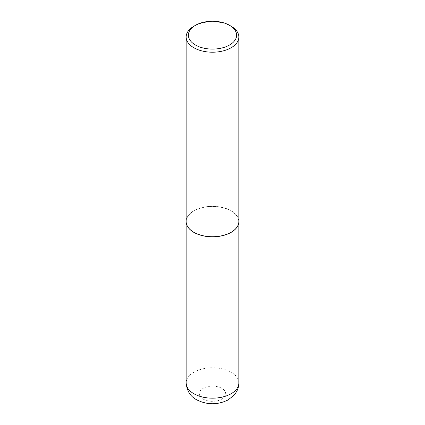 <?xml version="1.0" encoding="UTF-8"?>
<svg xmlns="http://www.w3.org/2000/svg" width="425" height="425" viewBox="0 0 425 425"><rect width="100%" height="100%" fill="white"/><g stroke="black" fill="none" stroke-linecap="round" stroke-linejoin="round"><path stroke-width="0.32" stroke-dasharray="2.12 1.59" d="M238.845 221.574A26.345 15.21 0 0 0 231.131 210.864A26.345 15.21 0 0 0 202.454 207.554A26.345 15.21 0 0 0 186.155 221.574M231.051 232.326A26.233 15.146 0 0 0 231.051 210.906A26.233 15.146 0 0 0 193.949 210.906A26.233 15.146 0 0 0 193.912 232.305M238.845 221.526A26.345 15.21 0 0 0 222.583 207.474A26.345 15.21 0 0 0 193.869 210.773A26.345 15.21 0 0 0 186.155 221.526M231.131 26.238A26.345 15.21 0 0 0 193.869 26.238M238.845 382.973A26.345 15.21 0 0 0 231.131 372.215A26.345 15.21 0 0 0 202.417 368.921A26.345 15.21 0 0 0 186.155 382.973M203.187 399.107A13.175 7.607 0 0 0 221.813 399.107A13.175 7.607 0 0 0 221.813 388.349A13.175 7.607 0 0 0 203.187 388.349A13.175 7.607 0 0 0 203.187 399.107"/><path stroke-width="0.64" d="M186.155 221.574A26.345 15.21 0 0 0 186.155 221.616A26.345 15.21 0 0 0 193.869 232.374A26.345 15.21 0 0 0 222.583 235.668A26.345 15.21 0 0 0 238.845 221.616A26.345 15.21 0 0 0 238.845 221.574M193.912 232.305A26.233 15.146 0 0 0 193.949 232.326A26.233 15.146 0 0 0 231.051 232.326L231.131 232.284A26.345 15.21 0 0 0 238.845 221.526L238.845 36.996A26.345 15.21 0 0 0 231.131 26.238L229.553 25.33A24.113 13.924 0 0 0 195.447 25.33L195.447 25.33A24.113 13.924 0 0 0 195.447 45.018A24.113 13.924 0 0 0 229.553 45.018A24.113 13.924 0 0 0 229.553 25.33M193.869 26.238L195.447 25.33L193.869 26.238A26.345 15.21 0 0 0 186.155 36.996L186.155 221.526A26.345 15.21 0 0 0 193.869 232.284A26.345 15.21 0 0 0 231.131 232.284L231.051 232.326M186.155 36.996A26.345 15.21 0 0 0 202.417 51.048A26.345 15.21 0 0 0 231.131 47.749A26.345 15.21 0 0 0 238.845 36.996M238.845 382.973C238.823 386.081 238.058 388.992 236.555 391.701L234.228 395.011L228.188 399.877C217.632 405.083 207.097 405.041 196.6 399.76C190.342 396.461 186.862 390.867 186.155 382.973A26.345 15.21 0 0 0 193.869 393.725A26.345 15.21 0 0 0 222.583 397.024A26.345 15.21 0 0 0 238.845 382.973L238.845 221.616M186.155 382.973L186.155 221.616"/></g></svg>
